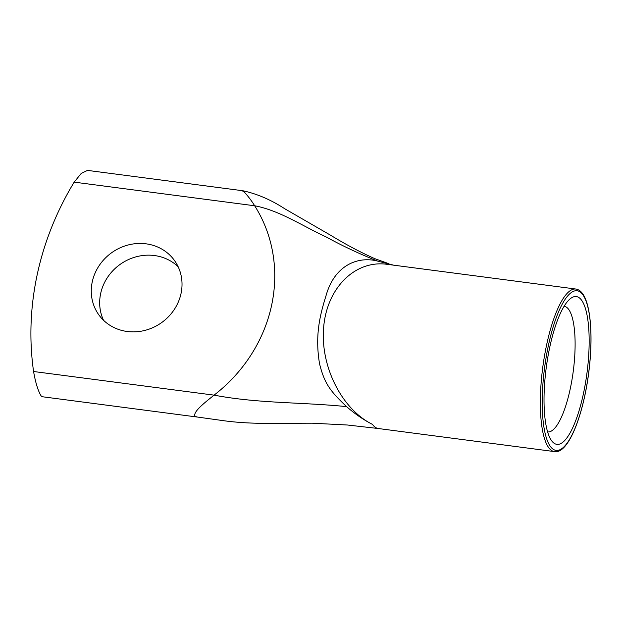 <?xml version="1.0" encoding="UTF-8"?>
<svg xmlns="http://www.w3.org/2000/svg" width="622" height="622" viewBox="0 0 622 622"><rect width="100%" height="100%" fill="white"/><g stroke="black" fill="none" stroke-linecap="round" stroke-linejoin="round"><path stroke-width="0.93" d="M178.156 266.745A46.58 42.957 -35.7 0 0 154.45 255.541A46.58 42.957 -35.7 0 0 109.814 274.224A46.58 42.957 -35.7 0 0 103.54 320.291M551.543 440.64A74.531 20.542 97.5 0 0 586.974 372.998A74.531 20.542 97.5 0 0 570.016 298.941A74.531 20.542 97.5 0 0 546.217 367.835A74.531 20.542 97.5 0 0 551.473 440.531A74.531 20.542 97.5 0 0 551.543 440.64M575.809 289.028L386.907 264.288C355.146 259.949 327.079 287.753 323.689 326.892C320.019 365.954 341.68 409.245 372.461 424.391A81.98 22.594 97.5 0 0 378.355 428.527L554.513 451.603C569.013 454.41 585.123 410.932 589.672 364.438C592.89 332.731 590.208 303.909 582.612 293.701C580.676 290.972 578.406 289.409 575.809 289.028A81.98 22.594 97.5 0 0 542.757 367.377A81.98 22.594 97.5 0 0 554.513 451.603M564.076 306.281A63.351 17.463 -82.5 0 1 564.154 306.296A63.351 17.463 -82.5 0 1 573.243 371.373A63.351 17.463 -82.5 0 1 547.702 431.917A63.351 17.463 -82.5 0 1 547.624 431.909M372.461 424.391C363.435 419.757 354.812 413.84 346.594 406.625C329.971 390.95 324.412 383.393 319.521 363.637C314.926 335.779 319.739 315.844 325.936 296.018C334.838 263.712 359.508 256.163 377.779 261.147L393.625 265.166M377.779 261.147C359.648 253.97 342.45 245.915 326.192 236.974C303.45 226.579 279.838 210.469 254.662 205.773A149.055 137.454 144.3 0 1 214.069 395.141L33.572 371.505C35.532 382.724 38.035 390.826 41.068 395.817L42.094 396.712L196.995 417.004M33.572 371.505A298.109 274.901 144.3 0 1 74.174 182.137L254.662 205.773C249.189 196.723 240.986 188.225 243.039 191.529M388.804 263.666L374.903 258.705C361.157 252.641 346.368 244.811 330.546 235.202L284.72 208.735C270.889 199.74 256.863 193.73 242.658 190.713L242.627 190.713M146.046 243.824A46.58 42.957 144.3 0 1 174.494 260.509A46.58 42.957 144.3 0 1 161.689 322.561A46.58 42.957 144.3 0 1 98.805 314.818A46.58 42.957 144.3 0 1 99.131 265.664A46.58 42.957 144.3 0 1 146.046 243.824M378.355 428.527L347.457 425.013L312.158 423.193L269.598 423.349C252.509 423.465 237.091 422.571 223.337 420.659L196.7 416.95L194.919 415.97C193.108 411.616 205.12 402.341 214.069 395.141C258.869 403.631 300.924 402.03 346.594 406.625M242.658 190.721L87.531 170.397L81.241 173.406L74.174 182.137M582.822 294.75A80.487 22.182 -82.5 0 1 574.184 430.284A80.487 22.182 -82.5 0 1 542.742 386.464A80.487 22.182 -82.5 0 1 582.822 294.75"/></g></svg>
